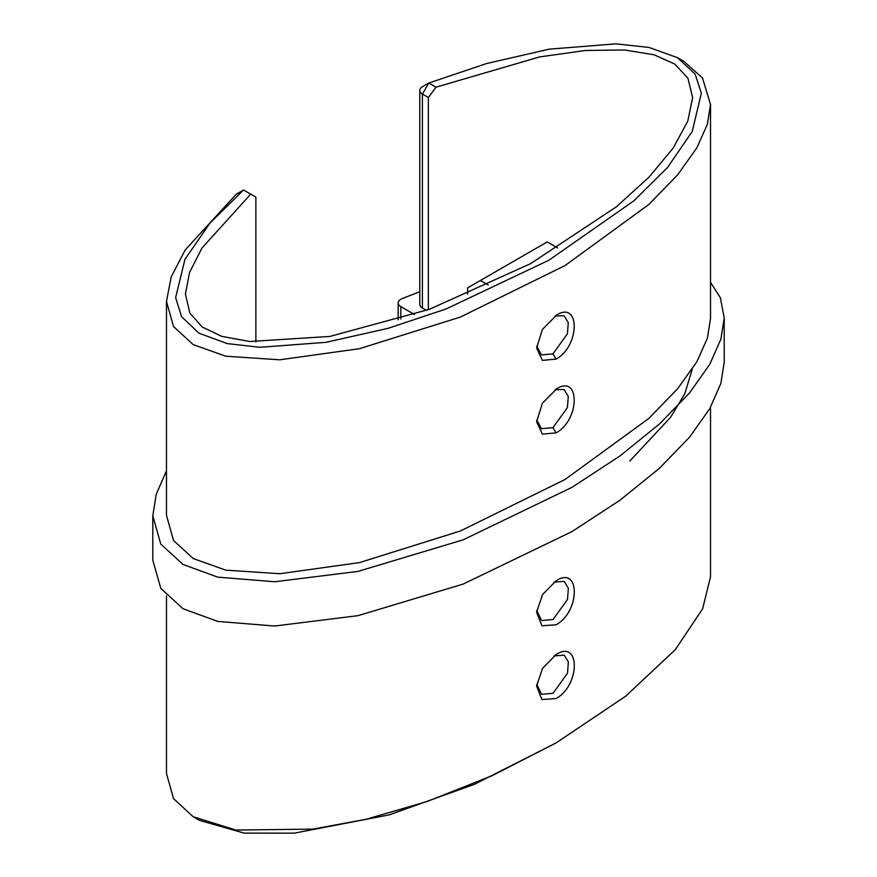 <?xml version="1.0" encoding="UTF-8"?>
<svg xmlns="http://www.w3.org/2000/svg" width="877" height="877" viewBox="0 0 877 877"><rect width="100%" height="100%" fill="white"/><g stroke="black" fill="none" stroke-linecap="round" stroke-linejoin="round"><path stroke-width="1.32" d="M556.073 389.114C580.256 373.372 580.234 419.82 556.051 432.876L542.392 434.148L536.636 421.793L542.392 403.223L556.785 388.708M536.702 419.897L541.493 428.678L552.959 427.658L567.408 407.586L568.285 396.382L564.075 389.552L555.108 389.695M556.073 315.347C580.256 299.605 580.234 346.053 556.051 359.11L542.392 360.381L536.636 348.026L542.392 329.456L556.785 314.942M536.702 346.13L541.493 354.911L552.959 353.891L567.408 333.819L568.285 322.615L564.075 315.786L555.108 315.928M536.735 610.458L541.58 620.532L553.058 619.513L567.507 599.429L568.373 588.226L564.174 581.407L554.001 582.12M556.051 624.786L541.887 625.794L536.581 612.223L542.578 594.562L556.051 580.815C580.388 564.963 580.355 611.664 556.051 624.786M536.735 684.235L541.58 694.299L553.058 693.279L567.507 673.207L568.373 661.992L564.174 655.174L554.001 655.886M556.051 698.552L541.887 699.561L536.581 686L542.578 668.329L556.051 654.582C580.388 638.73 580.355 685.43 556.051 698.552M166.477 595.735L166.477 773.492L173.525 798.64L193.181 816.728L235.913 830.059L312.782 829.116L365.764 819.348L426.781 801.622L492.052 775.728L556.051 742.951L625.739 696.152L675.389 649.572L702.63 608.824L710.523 576.693L710.523 407.268M193.181 816.728L199.572 820.412L193.181 816.728M683.808 61.335L702.499 77.965L710.523 104.571L707.366 124.326L696.842 147.851L677.614 174.852L648.903 204.451L565.073 265.534L460.425 317.046L359.438 348.695L279.774 359.8L225.74 356.205L193.181 344.606L173.514 326.507L166.477 301.37L171.212 276.902L185.211 249.956L236.023 194.475A9.033 5.218 180 0 1 237.141 193.685L243.532 189.991L209.756 223.372L184.959 259.329L175.63 297.61L181.55 316.608L198.904 333.15L227.099 343.565L259.866 347.303L326.014 342.326L388.226 328.283L446.13 308.956L548.816 260.261L633.863 200.855L667.485 167.54L692.216 131.517L701.337 93.214L695.143 74.085L677.428 57.652L648.969 47.424L615.873 43.85L549.21 49.156L486.779 63.484L428.798 83.03L435.99 87.185L428.371 97.533L428.371 309.68M166.477 301.37L166.477 515.303L173.514 540.429L193.181 558.539L225.74 570.138L279.774 573.722L359.438 562.617L460.425 530.98L565.073 479.467L648.903 418.373L677.614 388.774L696.842 361.784L707.366 338.248L710.523 318.504L710.523 104.571M419.765 291.712L402.006 298.662A9.033 5.218 0 0 0 398.169 302.938A9.033 5.218 0 0 0 400.811 306.621L414.481 314.514M166.477 470.796L156.238 494.266L152.795 515.873L152.795 560.129L160.787 588.357L182.964 608.704L217.737 621.398L274.698 626.025L357.991 615.665L463.1 584.104L572.001 531.583L619.809 500.339L659.493 468.241L689.574 437.163L709.778 408.583L720.861 383.457L724.205 362.19L724.205 317.934L720.357 297.698L710.523 282.328M152.795 515.873L160.787 544.102L182.964 564.437L217.737 577.143L274.698 581.758L357.991 571.398L463.1 539.848L572.001 487.327L619.809 456.073L659.493 423.975L689.574 392.896L709.778 364.328L720.861 339.202L724.205 317.934M557.684 247.961L547.215 241.92L467.616 287.875L467.616 294.233M629.839 460.984L670.609 417.277L684.794 393.718L692.282 369.184M426.463 310.37L422.407 308.024A9.033 5.218 180 0 1 419.765 304.341L419.765 90.408A9.033 5.218 180 0 1 422.407 86.724L428.798 83.03L422.407 94.102A9.033 5.218 180 0 1 419.765 90.408M435.99 87.185L539.684 56.906L585.628 50.471L624.391 49.967L654.143 54.802L674.906 64.142L687.919 78.217L692.622 97.643L687.787 121.147L673.207 148.049L649.101 177.044L616.378 206.819L530.519 263.681L429.412 309.307L329.796 336.45L249.649 341.515L221.717 336.34L202.148 326.957L189.86 313.078L185.42 294.146L189.498 272.604L201.929 248.081L250.723 194.146L255.876 197.128L255.876 341.953M428.371 97.533L422.407 94.102L422.407 308.024M250.723 194.146L243.532 189.991L236.023 194.475M480.399 280.497L488.248 285.036M556.051 742.951L474.095 784.466L389.158 814.886L294.354 833.15L244.266 833.128L199.572 820.412M556.051 432.876L552.959 427.658M556.051 359.11L552.959 353.891M400.811 306.621L400.811 318.954M398.169 302.938L398.169 319.765M683.819 61.335L677.428 57.652"/></g></svg>
